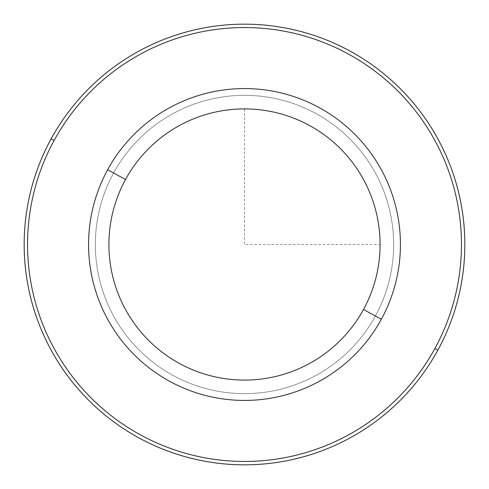 <?xml version="1.0" encoding="UTF-8"?>
<svg xmlns="http://www.w3.org/2000/svg" width="489" height="489" viewBox="0 0 489 489"><rect width="100%" height="100%" fill="white"/><g stroke="black" fill="none" stroke-linecap="round" stroke-linejoin="round"><path stroke-width="0.37" stroke-dasharray="2.44 1.83" d="M375.393 316.01A149.151 149.151 0 0 0 316.01 113.607A149.151 149.151 0 0 0 113.607 172.99A149.151 149.151 0 0 1 316.01 113.607A149.151 149.151 0 0 1 375.393 316.01A149.151 149.151 0 0 1 172.99 375.393A149.151 149.151 0 0 1 113.607 172.99A149.151 149.151 0 0 0 172.99 375.393A149.151 149.151 0 0 0 375.393 316.01A149.151 149.151 0 0 1 172.99 375.393A149.151 149.151 0 0 1 113.607 172.99A149.151 149.151 0 0 1 316.01 113.607A149.151 149.151 0 0 1 375.393 316.01A149.151 149.151 0 0 0 316.01 113.607A149.151 149.151 0 0 0 113.607 172.99A149.151 149.151 0 0 0 172.99 375.393A149.151 149.151 0 0 0 375.393 316.01M107.659 169.744A155.93 155.93 0 0 1 319.256 107.659A155.93 155.93 0 0 1 381.341 319.256A155.93 155.93 0 0 1 169.744 381.341A155.93 155.93 0 0 1 107.659 169.744A155.93 155.93 0 0 0 169.744 381.341A155.93 155.93 0 0 0 381.341 319.256A155.93 155.93 0 0 0 319.256 107.659A155.93 155.93 0 0 0 107.659 169.744M434.892 348.51A216.951 216.951 0 0 0 348.51 54.108A216.951 216.951 0 0 0 54.108 140.49A216.951 216.951 0 0 0 140.49 434.892A216.951 216.951 0 0 0 434.892 348.51L437.863 350.136A220.337 220.337 0 0 1 138.864 437.863A220.337 220.337 0 0 1 51.137 138.864A220.337 220.337 0 0 1 350.136 51.137A220.337 220.337 0 0 1 437.863 350.136A220.337 220.337 0 0 0 350.136 51.137A220.337 220.337 0 0 0 51.137 138.864L54.108 140.49A216.951 216.951 0 0 1 348.51 54.108A216.951 216.951 0 0 1 434.892 348.51A216.951 216.951 0 0 1 140.49 434.892A216.951 216.951 0 0 1 54.108 140.49L51.137 138.864A220.337 220.337 0 0 0 138.864 437.863A220.337 220.337 0 0 0 437.863 350.136L434.892 348.51M244.5 108.906L244.5 244.5L380.094 244.5"/><path stroke-width="0.73" d="M381.341 319.256A155.93 155.93 0 0 0 319.256 107.659A155.93 155.93 0 0 0 107.659 169.744A155.93 155.93 0 0 0 169.744 381.341A155.93 155.93 0 0 0 381.341 319.256L363.492 309.506A135.594 135.594 0 0 0 309.506 125.508A135.594 135.594 0 0 0 125.508 179.494L107.659 169.744A155.93 155.93 0 0 1 319.256 107.659A155.93 155.93 0 0 1 381.341 319.256A155.93 155.93 0 0 1 169.744 381.341A155.93 155.93 0 0 1 107.659 169.744L125.508 179.494A135.594 135.594 0 0 0 179.494 363.492A135.594 135.594 0 0 0 363.492 309.506L381.341 319.256M363.492 309.506A135.594 135.594 0 0 1 179.494 363.492A135.594 135.594 0 0 1 125.508 179.494A135.594 135.594 0 0 1 309.506 125.508A135.594 135.594 0 0 1 363.492 309.506M54.108 140.49A216.951 216.951 0 0 1 348.51 54.108A216.951 216.951 0 0 1 434.892 348.51A216.951 216.951 0 0 1 140.49 434.892A216.951 216.951 0 0 1 54.108 140.49L51.137 138.864A220.337 220.337 0 0 1 350.136 51.137A220.337 220.337 0 0 1 437.863 350.136L434.892 348.51A216.951 216.951 0 0 0 348.51 54.108A216.951 216.951 0 0 0 54.108 140.49A216.951 216.951 0 0 0 140.49 434.892A216.951 216.951 0 0 0 434.892 348.51L437.863 350.136A220.337 220.337 0 0 1 138.864 437.863A220.337 220.337 0 0 1 51.137 138.864L54.108 140.49M437.863 350.136A220.337 220.337 0 0 0 350.136 51.137A220.337 220.337 0 0 0 51.137 138.864A220.337 220.337 0 0 0 138.864 437.863A220.337 220.337 0 0 0 437.863 350.136"/></g></svg>
